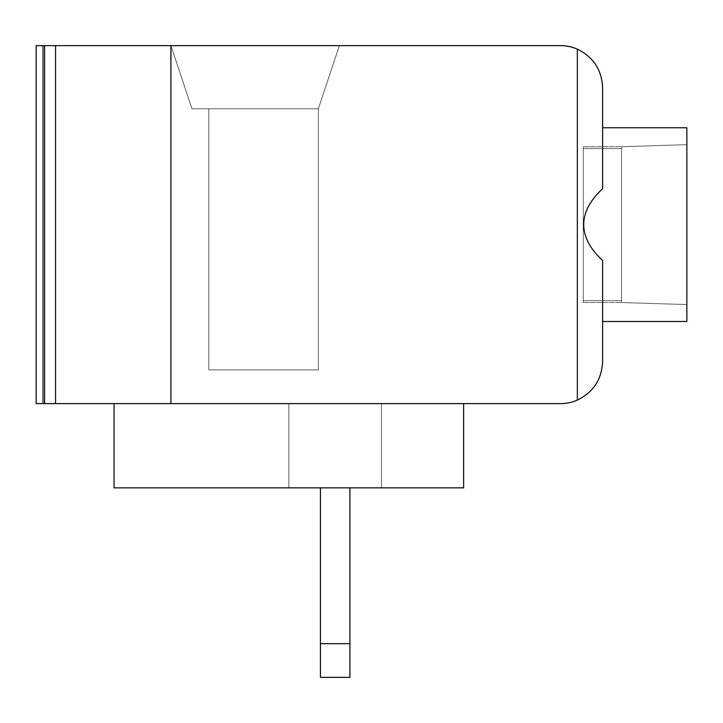 <?xml version="1.0" encoding="UTF-8"?>
<svg xmlns="http://www.w3.org/2000/svg" width="723" height="723" viewBox="0 0 723 723"><rect width="100%" height="100%" fill="white"/><g stroke="black" fill="none" stroke-linecap="round" stroke-linejoin="round"><path stroke-width="0.54" stroke-dasharray="3.62 2.71" d="M349.914 677.37L349.914 643.678L320.434 643.678L320.434 677.37L349.914 677.37L320.434 677.37L320.434 643.678L349.914 643.678L349.914 677.37L349.914 643.678L320.434 643.678L320.434 677.37L349.914 677.37L320.434 677.37L320.434 643.678L349.914 643.678L349.914 677.37L349.914 643.678L320.434 643.678L320.434 677.37L349.914 677.37L320.434 677.37L320.434 643.678L349.914 643.678L349.914 677.37L349.914 643.678L320.434 643.678L320.434 677.37L349.914 677.37L320.434 677.37L320.434 643.678L349.914 643.678L349.914 677.37L349.914 643.678L320.434 643.678L320.434 677.37L349.914 677.37L320.434 677.37L320.434 643.678L349.914 643.678L349.914 677.37L349.914 643.678L320.434 643.678L320.434 677.37L349.914 677.37L320.434 677.37L320.434 643.678L349.914 643.678L349.914 677.37L349.914 643.678L320.434 643.678L320.434 677.37L349.914 677.37L320.434 677.37L320.434 643.678L349.914 643.678L349.914 677.37L349.914 643.678L320.434 643.678L320.434 677.37L349.914 677.37M36.15 45.63L560.497 45.63A42.115 42.115 0 0 1 577.343 49.146C593.384 57.027 601.807 69.896 602.62 87.745C601.807 69.896 593.384 57.027 577.343 49.146C593.384 57.027 601.807 69.896 602.62 87.745C601.807 69.896 593.384 57.027 577.343 49.146C593.384 57.027 601.807 69.896 602.62 87.745C601.807 69.896 593.384 57.027 577.343 49.146C593.384 57.027 601.807 69.896 602.62 87.745C601.807 69.896 593.384 57.027 577.343 49.146C593.384 57.027 601.807 69.896 602.62 87.745C601.807 69.896 593.384 57.027 577.343 49.146C593.384 57.027 601.807 69.896 602.62 87.745C601.807 69.896 593.384 57.027 577.343 49.146C593.384 57.027 601.807 69.896 602.62 87.745C601.807 69.896 593.384 57.027 577.343 49.146L577.343 400.099A42.115 42.115 0 0 1 560.497 403.615L44.573 403.615L170.926 403.615L44.573 403.615L170.926 403.615L44.573 403.615L170.926 403.615L44.573 403.615L170.926 403.615L44.573 403.615L170.926 403.615L44.573 403.615L170.926 403.615L170.926 45.63L44.573 45.63L170.926 45.63L44.573 45.63L170.926 45.63L44.573 45.63L170.926 45.63L44.573 45.63L170.926 45.63L44.573 45.63L170.926 45.63L44.573 45.63L44.573 403.615L55.563 403.615L44.573 403.615L44.573 45.63L44.573 403.615L36.15 403.615L43.461 403.615L36.15 403.615L43.461 403.615L36.15 403.615L43.461 403.615L36.15 403.615L43.461 403.615L36.15 403.615L43.461 403.615L36.15 403.615L43.461 403.615L36.15 403.615L43.461 403.615L36.15 403.615L43.461 403.615L36.15 403.615L36.15 45.63L43.461 45.63L36.15 45.63L43.461 45.63L36.15 45.63L43.461 45.63L36.15 45.63L43.461 45.63L36.15 45.63L43.461 45.63L36.15 45.63L43.461 45.63L36.15 45.63L43.461 45.63L36.15 45.63L36.15 403.615L36.15 45.63M170.926 45.63L44.573 45.63L44.573 403.615L170.926 403.615L170.926 45.63L339.385 45.63L170.926 45.63L339.385 45.63L170.926 45.63L339.385 45.63L170.926 45.63L339.385 45.63L170.926 45.63L339.385 45.63L170.926 45.63L339.385 45.63L170.926 45.63L339.385 45.63L170.926 45.63L339.385 45.63L170.926 45.63L191.984 108.802L170.926 45.63L191.984 108.802L318.328 108.802L339.385 45.63L318.328 108.802L191.984 108.802L170.926 45.63L191.984 108.802L318.328 108.802L339.385 45.63L318.328 108.802L191.984 108.802L170.926 45.63L191.984 108.802L318.328 108.802L339.385 45.63L318.328 108.802L191.984 108.802L170.926 45.63L191.984 108.802L318.328 108.802L339.385 45.63L318.328 108.802L191.984 108.802L170.926 45.63L191.984 108.802L318.328 108.802L339.385 45.63L318.328 108.802L191.984 108.802L170.926 45.63L191.984 108.802L318.328 108.802L339.385 45.63L318.328 108.802L191.984 108.802L170.926 45.63L191.984 108.802L318.328 108.802L339.385 45.63L318.328 108.802L191.984 108.802L170.926 45.63L170.926 403.615L170.926 45.63M114.062 403.615L463.633 403.615L114.062 403.615L463.633 403.615L114.062 403.615L463.633 403.615L114.062 403.615L463.633 403.615L114.062 403.615L463.633 403.615L114.062 403.615L463.633 403.615L114.062 403.615L463.633 403.615L114.062 403.615L463.633 403.615L114.062 403.615L288.848 403.615L114.062 403.615L114.062 487.853L463.633 487.853L114.062 487.853L288.848 487.853L114.062 487.853L114.062 403.615L114.062 487.853L114.062 403.615L114.062 487.853L463.633 487.853L381.509 487.853L463.633 487.853L463.633 403.615L463.633 487.853L463.633 403.615L463.633 487.853L114.062 487.853L288.848 487.853L288.848 403.615L288.848 487.853L114.062 487.853L114.062 403.615L114.062 487.853L114.062 403.615L114.062 487.853L463.633 487.853L381.509 487.853L381.509 403.615L381.509 487.853L463.633 487.853L463.633 403.615L463.633 487.853L463.633 403.615L463.633 487.853L114.062 487.853L288.848 487.853L288.848 403.615L288.848 487.853L114.062 487.853L114.062 403.615L114.062 487.853L114.062 403.615L114.062 487.853L463.633 487.853L381.509 487.853L381.509 403.615L381.509 487.853L463.633 487.853L463.633 403.615L463.633 487.853L463.633 403.615L463.633 487.853L114.062 487.853L288.848 487.853L288.848 403.615L288.848 487.853L114.062 487.853L114.062 403.615L114.062 487.853L114.062 403.615L114.062 487.853L463.633 487.853L381.509 487.853L381.509 403.615L381.509 487.853L463.633 487.853L463.633 403.615L463.633 487.853L463.633 403.615L463.633 487.853L114.062 487.853L288.848 487.853L288.848 403.615L288.848 487.853L114.062 487.853L114.062 403.615L114.062 487.853L114.062 403.615L114.062 487.853L463.633 487.853L381.509 487.853L381.509 403.615L381.509 487.853L463.633 487.853L463.633 403.615L463.633 487.853L463.633 403.615L463.633 487.853L114.062 487.853L288.848 487.853L288.848 403.615L288.848 487.853L114.062 487.853L114.062 403.615L114.062 487.853L114.062 403.615L114.062 487.853L463.633 487.853L381.509 487.853L381.509 403.615L381.509 487.853L463.633 487.853L463.633 403.615L463.633 487.853L463.633 403.615L463.633 487.853L114.062 487.853L288.848 487.853L288.848 403.615L288.848 487.853L114.062 487.853L114.062 403.615L114.062 487.853L114.062 403.615L114.062 487.853L114.062 403.615L114.062 487.853L288.848 487.853L288.848 403.615L288.848 487.853L288.848 403.615L288.848 487.853L114.062 487.853L463.633 487.853L381.509 487.853L381.509 403.615L381.509 487.853L463.633 487.853L463.633 403.615L463.633 487.853L463.633 403.615L463.633 487.853L463.633 403.615L463.633 487.853L381.509 487.853L381.509 403.615L381.509 487.853L381.509 403.615L381.509 487.853L463.633 487.853L463.633 403.615M602.62 87.745C601.807 69.896 593.384 57.027 577.343 49.146L577.343 400.099C593.384 392.218 601.807 379.349 602.62 361.5C601.807 379.349 593.384 392.218 577.343 400.099C593.384 392.218 601.807 379.349 602.62 361.5C601.807 379.349 593.384 392.218 577.343 400.099C593.384 392.218 601.807 379.349 602.62 361.5C601.807 379.349 593.384 392.218 577.343 400.099C593.384 392.218 601.807 379.349 602.62 361.5C601.807 379.349 593.384 392.218 577.343 400.099C593.384 392.218 601.807 379.349 602.62 361.5C601.807 379.349 593.384 392.218 577.343 400.099C593.384 392.218 601.807 379.349 602.62 361.5C601.807 379.349 593.384 392.218 577.343 400.099C593.384 392.218 601.807 379.349 602.62 361.5C601.807 379.349 593.384 392.218 577.343 400.099C593.384 392.218 601.807 379.349 602.62 361.5L602.62 260.479C590.104 248.956 583.795 237.008 583.714 224.618C583.795 212.237 590.104 200.28 602.62 188.766C577.56 212.67 577.56 236.575 602.62 260.479L602.62 321.491L602.62 260.479C590.104 248.956 583.795 237.008 583.714 224.618C583.795 212.237 590.104 200.28 602.62 188.766L602.62 87.745L602.62 188.766C577.56 212.67 577.56 236.575 602.62 260.479L602.62 321.491L602.62 260.479C590.104 248.956 583.795 237.008 583.714 224.618C583.795 212.237 590.104 200.28 602.62 188.766L602.62 127.754L602.62 188.766C577.56 212.67 577.56 236.575 602.62 260.479L602.62 321.491L602.62 260.479C590.104 248.956 583.795 237.008 583.714 224.618C583.795 212.237 590.104 200.28 602.62 188.766L602.62 87.745L602.62 188.766C577.56 212.67 577.56 236.575 602.62 260.479L602.62 321.491L602.62 260.479C590.104 248.956 583.795 237.008 583.714 224.618C583.795 212.237 590.104 200.28 602.62 188.766L602.62 127.754L602.62 188.766C577.56 212.67 577.56 236.575 602.62 260.479L602.62 321.491L602.62 260.479C590.104 248.956 583.795 237.008 583.714 224.618C583.795 212.237 590.104 200.28 602.62 188.766L602.62 87.745L602.62 188.766C577.56 212.67 577.56 236.575 602.62 260.479L602.62 321.491L602.62 260.479C590.104 248.956 583.795 237.008 583.714 224.618C583.795 212.237 590.104 200.28 602.62 188.766L602.62 127.754L602.62 188.766C577.56 212.67 577.56 236.575 602.62 260.479L602.62 361.5L602.62 260.479C577.56 236.575 577.56 212.67 602.62 188.766L602.62 87.745L602.62 188.766L602.62 127.754L686.85 127.754L686.85 321.491L686.85 127.754L686.85 321.491L686.85 127.754L686.85 321.491L686.85 127.754L686.85 321.491L686.85 127.754L686.85 321.491L686.85 127.754L686.85 321.491L686.85 127.754L686.85 321.491L686.85 127.754L686.85 321.491L602.62 321.491M621.572 300.696L621.572 146.706L621.572 302.539L621.572 146.706L621.572 302.539L621.572 146.706L621.572 302.539L621.572 146.706L621.572 302.539L621.572 146.706L621.572 302.539L621.572 146.706L621.572 302.539L621.572 146.706L621.572 302.539L621.572 146.706L621.572 300.696L621.572 148.549L621.572 300.696L621.572 148.549L621.572 300.696L621.572 148.549L621.572 300.696L621.572 148.549L621.572 300.696L621.572 148.549L621.572 300.696L621.572 148.549L621.572 300.696L621.572 148.549L621.572 300.696L583.244 300.696L583.244 302.539L583.244 148.549L583.244 300.696L621.572 300.696L583.244 300.696L583.244 302.539L583.244 146.706L583.244 148.549L621.572 148.549L583.244 148.549L583.244 300.696L621.572 300.696L583.244 300.696L583.244 302.539L583.244 146.706L583.244 148.549L621.572 148.549L583.244 148.549L583.244 300.696L621.572 300.696L583.244 300.696L583.244 302.539L583.244 146.706L583.244 148.549L621.572 148.549L583.244 148.549L583.244 300.696L621.572 300.696L583.244 300.696L583.244 302.539L583.244 146.706L583.244 148.549L621.572 148.549L583.244 148.549L583.244 300.696L621.572 300.696L583.244 300.696L583.244 302.539L583.244 146.706L583.244 148.549L621.572 148.549L583.244 148.549L583.244 300.696L621.572 300.696L583.244 300.696L583.244 302.539L583.244 146.706L583.244 148.549L621.572 148.549L583.244 148.549L583.244 300.696L621.572 300.696L583.244 300.696L583.244 302.539L583.244 146.706L583.244 148.549L621.572 148.549L583.244 148.549L583.244 300.696L621.572 300.696M318.328 108.802L339.385 45.63L318.328 108.802L191.984 108.802L318.328 108.802L208.83 108.802L318.328 108.802L208.83 108.802L318.328 108.802L208.83 108.802L318.328 108.802L208.83 108.802L318.328 108.802L208.83 108.802L318.328 108.802L208.83 108.802L318.328 108.802L208.83 108.802L318.328 108.802L208.83 108.802L318.328 108.802L318.328 369.923L318.328 108.802L318.328 369.923L208.83 369.923L208.83 108.802L208.83 369.923L318.328 369.923L208.83 369.923L208.83 108.802L208.83 369.923L318.328 369.923L318.328 108.802L318.328 369.923L208.83 369.923L208.83 108.802L208.83 369.923L318.328 369.923L318.328 108.802L318.328 369.923L208.83 369.923L208.83 108.802L208.83 369.923L318.328 369.923L318.328 108.802L318.328 369.923L208.83 369.923L208.83 108.802L208.83 369.923L318.328 369.923L318.328 108.802L318.328 369.923L208.83 369.923L208.83 108.802L208.83 369.923L318.328 369.923L318.328 108.802L318.328 369.923L208.83 369.923L208.83 108.802L208.83 369.923L318.328 369.923L318.328 108.802L318.328 369.923L208.83 369.923L208.83 108.802L208.83 369.923L318.328 369.923L318.328 108.802M42.467 403.615L42.467 45.63L42.467 403.615M577.343 400.099L577.343 49.146M349.914 643.678L349.914 487.853L320.434 487.853L349.914 487.853L320.434 487.853L349.914 487.853L320.434 487.853L349.914 487.853L320.434 487.853L349.914 487.853L320.434 487.853L349.914 487.853L320.434 487.853L349.914 487.853L320.434 487.853L349.914 487.853L320.434 487.853L349.914 487.853L349.914 643.678L349.914 487.853M320.434 643.678L320.434 487.853M583.244 148.549L583.244 146.706L583.244 148.549L621.572 148.549L583.244 148.549M602.62 361.5L602.62 260.479L602.62 361.5M55.563 403.615L55.563 45.63M621.572 302.539L686.85 304.564L621.572 302.539L686.85 304.564L621.572 302.539L686.85 304.564L621.572 302.539L686.85 304.564L621.572 302.539L583.244 302.539L621.572 302.539M621.572 146.706L686.85 144.681L621.572 146.706L686.85 144.681L621.572 146.706L686.85 144.681L621.572 146.706L686.85 144.681L621.572 146.706L583.244 146.706L621.572 146.706M43.461 45.63L43.461 403.615L43.461 45.63M686.85 127.754L602.62 127.754L686.85 127.754M44.573 45.63L44.573 403.615L44.573 45.63"/><path stroke-width="1.08" d="M320.434 677.37L320.434 643.678L349.914 643.678L349.914 677.37L320.434 677.37M44.573 403.615L44.573 45.63L36.15 45.63L36.15 403.615L55.563 403.615L55.563 45.63L170.926 45.63L170.926 403.615L55.563 403.615M44.573 45.63L55.563 45.63M170.926 403.615L560.497 403.615A42.115 42.115 0 0 0 577.343 400.099L577.343 49.146A42.115 42.115 0 0 0 560.497 45.63L170.926 45.63M577.343 49.146C593.384 57.027 601.807 69.896 602.62 87.745L602.62 188.766C590.104 200.28 583.795 212.237 583.714 224.618C583.795 237.008 590.104 248.956 602.62 260.479L602.62 361.5C601.807 379.349 593.384 392.218 577.343 400.099M602.62 321.491L686.85 321.491L686.85 127.754L602.62 127.754L602.62 87.745M463.633 403.615L463.633 487.853L114.062 487.853L114.062 403.615M320.434 643.678L320.434 487.853M349.914 643.678L349.914 487.853"/></g></svg>

